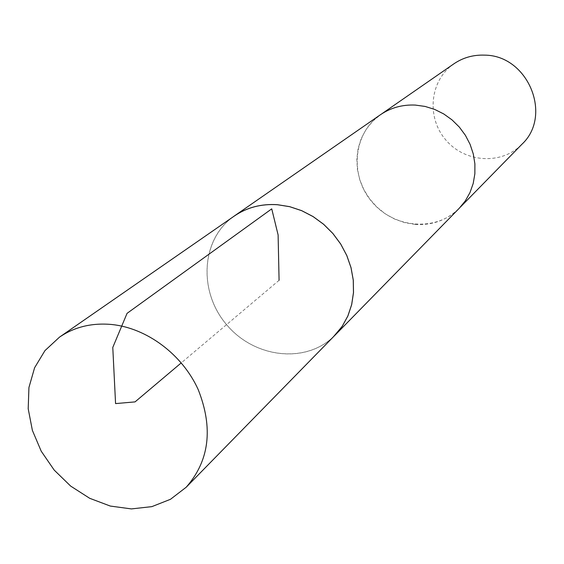 <?xml version="1.0" encoding="UTF-8"?>
<svg xmlns="http://www.w3.org/2000/svg" width="564" height="564" viewBox="0 0 564 564"><rect width="100%" height="100%" fill="white"/><g stroke="black" fill="none" stroke-linecap="round" stroke-linejoin="round"><path stroke-width="0.42" stroke-dasharray="2.82 2.11" d="M334.931 335.235C306.964 364.182 254.583 358.408 226.58 324.624C197.978 291.348 201.08 238.741 234.307 216.033M232.65 217.182C200.812 240.511 198.5 291.948 226.559 324.645C254.075 357.795 305.173 364.154 333.514 336.68M380.383 114.767C353.099 133.393 349.433 175.672 371.986 201.891C394.046 228.526 436.339 232.008 459.279 208.243M453.858 63.845C429.831 80.243 426.137 117.1 445.616 139.738C464.666 162.742 501.622 165.287 521.82 144.356M415.217 224.416C432.461 225.452 447.139 220.059 459.258 208.236L465.272 200.897L469.96 192.557L473.182 183.441L474.839 173.797L474.867 163.891L473.266 153.993L470.08 144.384L465.378 135.332L459.307 127.097L452.025 119.913L443.748 113.977L434.703 109.458L425.15 106.476L415.351 105.101C402.386 104.523 390.732 107.752 380.383 114.795L372.522 121.436L366.071 129.452L361.221 138.568L358.112 148.494L356.829 158.914L357.4 169.503L359.804 179.923L363.956 189.864L369.723 199.014L376.928 207.101L385.353 213.876L394.737 219.121L404.797 222.667L415.217 224.416M279.081 280.308L181.291 362.849M459.258 208.236L460.421 207.044M380.383 114.795L381.75 113.843"/><path stroke-width="0.85" d="M111.637 324.49C91.883 322.714 74.504 326.93 59.509 337.131L44.958 350.611L34.601 367.742L28.933 387.503L28.2 408.78L32.388 430.402L41.228 451.221L54.222 470.115L70.662 486.09L89.697 498.301L110.311 506.063L131.412 508.911L151.843 506.641L170.469 499.302L186.205 487.226C209.434 460.668 213.432 428.097 198.175 389.52C182.32 354.488 146.88 328.008 111.637 324.49M59.509 337.131L234.307 216.033C246.919 207.453 261.301 203.689 277.453 204.732L289.692 206.692L301.684 210.682L313.091 216.597L323.588 224.275L332.873 233.503L340.677 244.022L346.775 255.527L351.012 267.696L353.261 280.167L353.473 292.603L351.654 304.645L347.868 315.96L342.235 326.253L334.931 335.235L186.205 487.226M333.514 336.68L342.263 326.274L347.896 315.981L351.682 304.659L353.501 292.61L353.29 280.167L351.041 267.688L346.811 255.52L340.705 244.008L332.894 233.489L323.609 224.253L313.105 216.569L301.698 210.654L289.699 206.664L277.453 204.697C261.294 203.653 246.905 207.425 234.286 216.005L232.65 217.182M334.953 335.263L459.279 208.243L465.3 200.904L469.988 192.564L473.21 183.441L474.86 173.797L474.895 163.877L473.288 153.979L470.101 144.363L465.399 135.311L459.322 127.076L452.039 119.892L443.755 113.956L434.71 109.43L425.15 106.448L415.351 105.08C402.386 104.495 390.732 107.724 380.383 114.767L234.286 216.005M460.421 207.044L521.82 144.356C552.995 115.662 528.003 55.11 484.483 55.138C473.182 54.736 462.974 57.641 453.858 63.845L381.75 113.843M181.291 362.849L135.043 401.892L115.571 403.591L112.779 347.445L127.055 313.351L271.735 208.863L278.108 234.941L279.081 280.308"/></g></svg>
